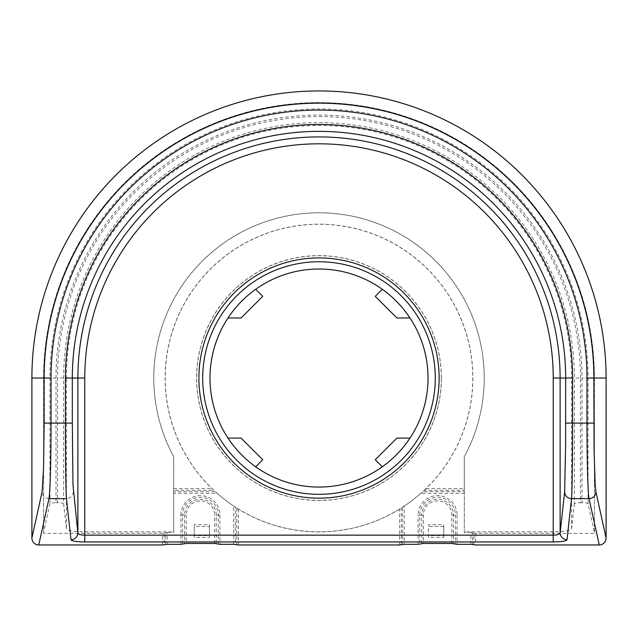 <?xml version="1.0" encoding="UTF-8"?>
<svg xmlns="http://www.w3.org/2000/svg" width="638" height="638" viewBox="0 0 638 638"><rect width="100%" height="100%" fill="white"/><g stroke="black" fill="none" stroke-linecap="round" stroke-linejoin="round"><path stroke-width="0.48" stroke-dasharray="3.19 2.39" d="M56.008 378.039L49.931 378.039L49.931 503.661C50.394 503.095 52.42 502.784 56.008 502.728L56.008 378.039A262.992 262.992 0 0 1 319 115.047A262.992 262.992 0 0 1 581.992 378.039L581.992 502.728C585.58 502.784 587.606 503.095 588.069 503.661L594.417 532.443L594.417 378.039A275.417 275.417 0 0 0 319 102.622A275.417 275.417 0 0 0 43.583 378.039L43.583 533.352L164.11 533.201L164.11 544.812M594.417 532.443L594.417 378.039A275.417 275.417 0 0 0 319 102.622A275.417 275.417 0 0 0 43.583 378.039L43.583 533.352M241.108 438.099L262.744 459.735L255.686 466.793A109.018 109.018 0 0 1 228.013 438.099L241.108 438.099M241.108 317.979L262.744 296.343L255.686 289.285A109.018 109.018 0 0 0 228.013 317.979L241.108 317.979M441.408 378.039A122.408 122.408 0 0 0 257.792 272.027A122.408 122.408 0 0 0 257.792 484.051A122.408 122.408 0 0 0 441.408 378.039M441.321 378.039A122.321 122.321 0 0 1 257.84 483.971A122.321 122.321 0 0 1 257.84 272.107A122.321 122.321 0 0 1 441.321 378.039M409.987 317.979L396.892 317.979L375.256 296.343L382.314 289.285A109.018 109.018 0 0 1 409.987 438.099L396.892 438.099L375.256 459.735L382.314 466.793A109.018 109.018 0 0 1 255.686 466.793M382.314 289.285A109.018 109.018 0 0 0 255.686 289.285M228.013 317.979A109.018 109.018 0 0 0 228.013 438.099M382.314 466.793A109.018 109.018 0 0 0 409.987 438.099M470.908 544.302L470.908 532.682L464.312 532.682L464.36 456.68A165.274 165.274 0 0 0 319 212.765A165.274 165.274 0 0 0 173.64 456.68L173.64 531.837L84.774 531.837C73.785 531.661 67.668 530.712 66.416 528.974L63.625 503.677L63.625 378.039A255.375 255.375 0 0 1 319 122.663A255.375 255.375 0 0 1 574.375 378.039L574.375 503.677C574.79 503.103 576.824 502.784 580.46 502.728L580.46 378.039L571.584 378.039A252.584 252.584 0 0 0 319 125.455A252.584 252.584 0 0 0 66.416 378.039L57.54 378.039L57.54 502.728C61.176 502.784 63.21 503.103 63.625 503.677M472.798 378.039A153.798 153.798 0 0 1 242.105 511.229A153.798 153.798 0 0 1 242.105 244.848A153.798 153.798 0 0 1 472.798 378.039M574.375 503.677L571.584 528.974C570.332 530.712 564.215 531.661 553.226 531.837L464.36 531.837M581.992 502.728L580.46 502.728M473.89 544.812L473.89 533.201L594.417 533.352M473.89 533.201L472.567 532.834L472.567 544.453M470.908 532.682L472.567 532.834M428.537 537.395L428.537 524.755L443.745 524.755L443.745 537.395L428.537 537.395L428.537 524.755M194.255 537.395L194.255 524.755L209.463 524.755L209.463 537.395L194.255 537.395L194.255 535.633L209.463 535.633L209.463 537.395M165.433 544.453L165.433 532.834L167.092 532.682L167.092 544.302M233.739 544.302L233.739 506.094A153.838 153.838 0 0 1 217.087 493.286L173.688 493.286L173.688 532.682L167.092 532.682M424.23 490.303L425.985 488.644A153.878 153.878 0 0 0 258.932 236.371A153.878 153.878 0 0 0 212.015 488.644L213.77 490.303L173.711 490.303L173.719 456.656A165.186 165.186 0 0 1 319 212.853A165.186 165.186 0 0 1 464.281 456.656L464.289 490.303L424.23 490.303L422.771 491.627L464.305 491.627L464.289 490.303M173.711 490.303L173.696 491.627L215.229 491.627L213.77 490.303M215.229 491.627L217.087 493.286M233.739 506.094L235.398 507.186L235.398 544.453M236.722 544.812L236.722 508.063L235.398 507.186M236.722 508.063L238.373 509.108A153.878 153.878 0 0 0 399.627 509.108L401.278 508.063L401.278 544.812M402.602 544.453L402.602 507.186L401.278 508.063M402.602 507.186L404.261 506.094L404.261 544.302M464.312 532.682L464.312 493.286L420.913 493.286A153.838 153.838 0 0 1 404.261 506.094M420.913 493.286L422.771 491.627M464.305 491.627L464.312 493.286M165.433 532.834L164.11 533.201M173.688 493.286L173.696 491.627M173.64 531.837L173.688 532.682M56.008 502.728L57.54 502.728M49.931 503.661L43.583 532.443M198.889 378.039A120.111 120.111 0 0 1 379.06 274.013A120.111 120.111 0 0 1 379.06 482.065A120.111 120.111 0 0 1 198.889 378.039M194.255 535.633L194.255 526.51L209.463 526.51L209.463 524.755M194.255 526.51L194.255 524.755M209.463 535.633L209.463 526.51M443.745 537.395L443.745 535.633L428.537 535.633M443.745 535.633L443.745 524.755M443.745 526.51L428.537 526.51M73.354 491.858C72.852 495.901 70.555 498.166 66.464 498.661M48.959 498.661C44.883 498.158 42.587 495.893 42.084 491.858M84.774 531.837L84.774 378.039L66.416 378.039L66.416 528.974M571.584 528.974L571.584 378.039L553.226 378.039L553.226 531.837M84.774 378.039A234.226 234.226 0 0 1 319 143.813A234.226 234.226 0 0 1 553.226 378.039M451.784 543.456L451.784 515.129A14.196 14.196 0 0 0 437.588 500.934A14.196 14.196 0 0 0 423.385 515.129L423.385 543.456M180.921 544.302L180.921 515.129L182.572 515.129L182.572 544.15M180.921 515.129A19.499 19.499 0 0 1 200.412 495.63A19.499 19.499 0 0 1 219.911 515.129L218.26 515.129A17.84 17.84 0 0 0 200.412 497.289A17.84 17.84 0 0 0 182.572 515.129L184.557 515.129A15.854 15.854 0 0 1 200.412 499.275A15.854 15.854 0 0 1 216.266 515.129L216.266 543.608M218.26 544.15L218.26 515.129L214.615 515.129A14.196 14.196 0 0 0 200.412 500.934A14.196 14.196 0 0 0 186.216 515.129L184.557 515.129L184.557 543.608M219.911 515.129L219.911 544.302M214.615 543.456L214.615 515.129M186.216 515.129L186.216 543.456M451.784 515.129L453.443 515.129L453.443 543.608M423.385 515.129L421.734 515.129A15.854 15.854 0 0 1 437.588 499.275A15.854 15.854 0 0 1 453.443 515.129L455.428 515.129A17.84 17.84 0 0 0 437.588 497.289A17.84 17.84 0 0 0 419.74 515.129L419.74 544.15M421.734 543.608L421.734 515.129L418.089 515.129A19.499 19.499 0 0 1 437.588 495.63A19.499 19.499 0 0 1 457.079 515.129L455.428 515.129L455.428 544.15M418.089 544.302L418.089 515.129M457.079 515.129L457.079 544.302M162.451 544.964L162.451 533.352M475.549 533.352L475.549 544.964M173.719 488.644L212.015 488.644M425.985 488.644L464.281 488.644M588.069 503.661L588.069 378.039A269.069 269.069 0 0 0 319 108.97A269.069 269.069 0 0 0 49.931 378.039L43.583 378.039M594.417 378.039L581.992 378.039M580.46 378.039A261.46 261.46 0 0 0 319 116.579A261.46 261.46 0 0 0 57.54 378.039M399.627 544.964L399.627 509.108M238.373 509.108L238.373 544.964"/><path stroke-width="0.96" d="M553.226 541.949L553.226 535.146C557.253 535.083 559.542 534.365 560.116 533.009L560.116 378.039L565.675 378.039L565.611 445.172L564.646 491.858C565.069 495.981 567.365 498.246 571.536 498.661C572.111 493.66 572.565 459.631 572.557 423.098L572.557 378.039A253.557 253.557 0 0 0 319 124.482A253.557 253.557 0 0 0 65.443 378.039L65.443 423.098C65.427 459.655 65.889 493.613 66.464 498.661L71.001 539.804C75.093 539.309 77.389 537.044 77.884 533.009C78.458 534.365 80.755 535.083 84.774 535.146L84.774 541.949L553.226 541.949C561.464 541.822 566.058 541.112 566.999 539.804L571.536 498.661L589.041 498.661L599.249 544.964L475.549 544.964L470.908 544.302L457.079 544.302L451.784 543.456L423.385 543.456L418.089 544.302L404.261 544.302L399.627 544.964L238.373 544.964L233.739 544.302L219.911 544.302L214.615 543.456L186.216 543.456L180.921 544.302L167.092 544.302L162.451 544.964L38.751 544.964L48.959 498.661C50.115 493.66 51.032 459.631 51.016 423.098L44.134 423.098L43.551 468.212L42.084 491.858L31.9 538.033L31.9 378.039A287.1 287.1 0 0 1 319 90.939A287.1 287.1 0 0 1 606.1 378.039L606.1 538.033A6.978 6.882 77.6 0 1 599.249 544.964M564.646 491.858L560.116 533.009C560.611 537.044 562.907 539.309 566.999 539.804M31.9 538.033A6.978 6.882 102.4 0 0 38.751 544.964M228.013 438.099L241.108 438.099L262.744 459.735L255.686 466.793M228.013 317.979L241.108 317.979L262.744 296.343L255.686 289.285M409.987 438.099L396.892 438.099L375.256 459.735L382.314 466.793M409.987 317.979L396.892 317.979L375.256 296.343L382.314 289.285M198.889 378.039A120.111 120.111 0 0 1 379.06 274.013A120.111 120.111 0 0 1 379.06 482.065A120.111 120.111 0 0 1 198.889 378.039M72.325 423.098L72.325 378.039L84.774 378.039A234.226 234.226 0 0 1 319 143.813A234.226 234.226 0 0 1 553.226 378.039L560.116 378.039A241.116 241.116 0 0 0 319 136.923A241.116 241.116 0 0 0 77.884 378.039L77.884 533.009L72.979 484.872L72.325 423.098L51.016 423.098L51.016 378.039A267.984 267.984 0 0 1 319 110.055A267.984 267.984 0 0 1 586.984 378.039L586.984 423.098C586.968 459.655 587.885 493.613 589.041 498.661C593.196 498.238 595.485 495.965 595.916 491.858L595.182 484.888L594.058 449.894L593.866 378.039A274.866 274.866 0 0 0 319 103.173A274.866 274.866 0 0 0 44.134 378.039L44.134 423.098M202.709 378.039A116.291 116.291 0 0 1 377.146 277.331A116.291 116.291 0 0 1 377.146 478.747A116.291 116.291 0 0 1 202.709 378.039M209.982 378.039A109.018 109.018 0 0 1 373.509 283.623A109.018 109.018 0 0 1 373.509 472.455A109.018 109.018 0 0 1 209.982 378.039M586.984 378.039L606.1 378.039M565.675 423.098L593.866 423.098M65.443 378.039L72.325 378.039A246.675 246.675 0 0 1 319 131.364A246.675 246.675 0 0 1 565.675 378.039L572.557 378.039M553.226 378.039L553.226 535.146L84.774 535.146L84.774 378.039M31.9 378.039L51.016 378.039M606.1 538.033L595.916 491.858M71.001 539.804C71.942 541.112 76.536 541.822 84.774 541.949M48.959 498.661L66.464 498.661"/></g></svg>
